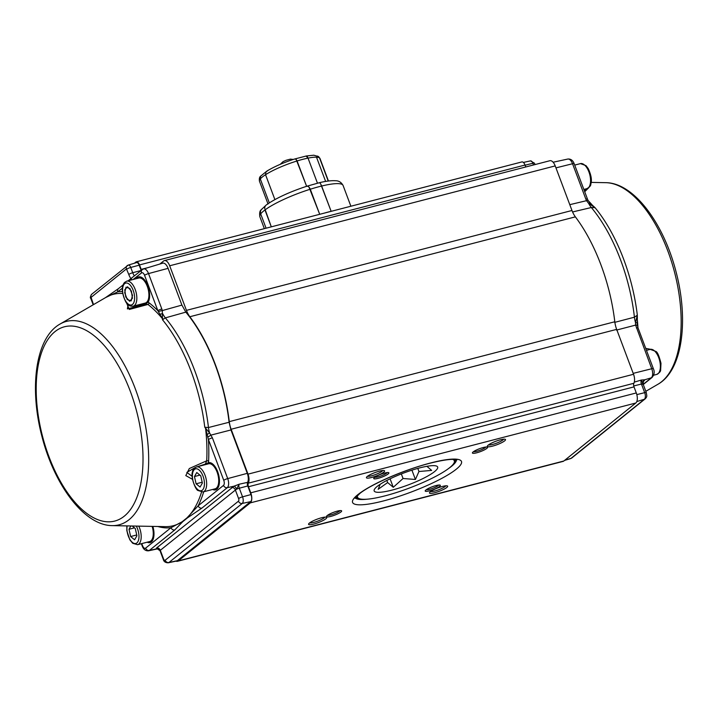 <?xml version="1.0" encoding="UTF-8"?>
<svg xmlns="http://www.w3.org/2000/svg" width="718" height="718" viewBox="0 0 718 718"><rect width="100%" height="100%" fill="white"/><g stroke="black" fill="none" stroke-linecap="round" stroke-linejoin="round"><path stroke-width="1.08" d="M296.247 159.629L306.613 186.294L297.09 160.958C296.22 159.19 295.161 158.633 293.913 159.288M307.394 156.793L308.031 158.122L306.146 156.12M317.571 156.066L319.528 157.906A32.328 6.058 159.4 0 0 316.503 157.179A32.328 6.058 159.4 0 0 308.031 158.122L317.455 183.171L308.031 158.122A32.328 6.058 -20.6 0 0 297.09 160.958A32.328 6.058 159.4 0 0 265.543 174.707L274.895 199.586L265.543 174.707L265.956 171.916L267.688 170.722M260.131 178.297L260.078 177.741M260.104 177.346L260.248 176.763M260.392 176.466L261.011 175.784M260.311 178.926L269.304 202.862L260.311 178.926A32.328 6.058 159.4 0 0 259.476 181.25C259.108 178.773 259.467 177.095 260.562 176.215L260.311 178.926A32.328 6.058 -20.6 0 1 265.543 174.707M319.528 157.906L328.225 181.044L319.528 157.906A32.328 6.058 159.4 0 1 319.995 158.498L318.532 156.551L313.802 155.214L306.38 155.968L294.344 159.091C283.439 162.618 274.276 166.63 266.845 171.108L260.562 176.215M316.503 157.179L325.622 181.43L316.503 157.179M313.775 155.214L313.299 155.241M525.764 166.971L525.038 165.041A4.846 2.351 -104.5 0 0 521.86 161.936L136.33 261.81A4.846 2.351 -104.5 0 0 135.873 262.043L134.392 263.237M176.018 561.126A8.078 3.922 -104.5 0 0 177.499 561.296L563.029 461.414A8.078 3.922 -104.5 0 0 563.801 461.019L635.807 403.013A8.078 3.922 -104.5 0 0 636.292 392.943L634.012 386.876A3.231 1.571 75.5 0 1 633.877 383.277A8.078 3.922 -104.5 0 0 633.536 374.266L616.663 329.374A16.164 7.844 75.5 0 1 614.805 321.763A121.216 58.813 -104.5 0 0 575.369 216.863A16.164 7.844 75.5 0 1 571.977 210.491L555.211 165.903A8.078 3.922 -104.5 0 0 549.916 160.715L164.386 260.598A8.078 3.922 -104.5 0 0 163.623 260.984L159.818 264.053M177.499 561.296A8.078 3.922 -104.5 0 0 178.27 560.902L250.277 502.887A8.078 3.922 -104.5 0 0 250.761 492.817L248.482 486.75A3.231 1.571 75.5 0 1 248.347 483.151A8.078 3.922 -104.5 0 0 248.006 474.149L231.133 429.256A16.164 7.844 75.5 0 1 229.275 421.637A121.216 58.813 -104.5 0 0 189.839 316.737A16.164 7.844 75.5 0 1 186.447 310.364L169.681 265.777A8.078 3.922 -104.5 0 0 164.386 260.598M141.536 270.237A8.078 3.922 75.5 0 1 141.186 269.376L139.507 264.924A4.846 2.351 -104.5 0 0 136.33 261.81M436.041 485.556A8.078 1.517 -20.6 0 1 440.089 485.135A8.078 1.517 -20.6 0 1 433.304 489.613A8.078 1.517 -20.6 0 1 425.244 490.717A8.078 1.517 -20.6 0 1 436.041 485.556M384.579 473.081A8.078 1.517 -20.6 0 1 388.635 472.659A8.078 1.517 -20.6 0 1 381.841 477.138A8.078 1.517 -20.6 0 1 373.782 478.242A8.078 1.517 -20.6 0 1 384.579 473.081M483.259 447.52A8.078 1.517 -20.6 0 1 487.307 447.09A8.078 1.517 -20.6 0 1 480.513 451.577A8.078 1.517 -20.6 0 1 472.453 452.672A8.078 1.517 -20.6 0 1 483.259 447.52M337.37 511.117A8.078 1.517 -20.6 0 1 341.418 510.695A8.078 1.517 -20.6 0 1 334.624 515.174A8.078 1.517 -20.6 0 1 326.564 516.278A8.078 1.517 -20.6 0 1 337.37 511.117M321.574 517.759A9.702 1.813 -20.6 0 1 326.439 517.256A9.702 1.813 -20.6 0 1 318.289 522.623A9.702 1.813 -20.6 0 1 308.614 523.952A9.702 1.813 -20.6 0 1 321.574 517.759M442.494 486.436A9.702 1.813 -20.6 0 1 447.359 485.924A9.702 1.813 -20.6 0 1 439.21 491.3A9.702 1.813 -20.6 0 1 429.535 492.62A9.702 1.813 -20.6 0 1 442.494 486.436M379.436 471.152A9.702 1.813 -20.6 0 1 384.301 470.64A9.702 1.813 -20.6 0 1 376.151 476.016A9.702 1.813 -20.6 0 1 366.476 477.335A9.702 1.813 -20.6 0 1 379.436 471.152M500.356 439.82A9.702 1.813 -20.6 0 1 505.221 439.308A9.702 1.813 -20.6 0 1 497.071 444.684A9.702 1.813 -20.6 0 1 487.396 446.013A9.702 1.813 -20.6 0 1 500.356 439.82M488.491 444.909A8.32 1.562 159.4 0 0 496.506 443.185A8.32 1.562 159.4 0 0 503.668 439.201M367.571 476.231A8.32 1.562 159.4 0 0 375.586 474.508A8.32 1.562 159.4 0 0 382.748 470.523M430.629 491.516A8.32 1.562 159.4 0 0 438.644 489.793A8.32 1.562 159.4 0 0 445.806 485.817M309.709 522.848A8.32 1.562 159.4 0 0 317.724 521.124A8.32 1.562 159.4 0 0 324.886 517.139M327.57 515.282A6.866 1.283 159.4 0 0 334.13 513.846A6.866 1.283 159.4 0 0 340.009 510.615M473.467 451.685A6.866 1.283 159.4 0 0 480.019 450.249A6.866 1.283 159.4 0 0 485.898 447.009M374.787 477.246A6.866 1.283 159.4 0 0 381.348 475.81A6.866 1.283 159.4 0 0 387.226 472.57M426.25 489.721A6.866 1.283 159.4 0 0 432.801 488.285A6.866 1.283 159.4 0 0 438.68 485.045M419.168 468.037A33.943 6.363 -20.6 0 1 435.171 465.749A33.943 6.363 -20.6 0 1 408.156 484.937A33.943 6.363 -20.6 0 1 375.2 488.285A33.943 6.363 -20.6 0 1 419.168 468.037M357.726 495.151A51.723 9.693 159.4 0 0 359.045 498.579A51.723 9.693 159.4 0 0 385.737 495.662A51.723 9.693 159.4 0 0 454.099 462.85A51.723 9.693 159.4 0 0 452.834 459.403M359.045 498.579L356.011 497.269A54.146 10.142 -20.6 0 1 355.76 497.152M455.634 459.61A54.146 10.142 -20.6 0 1 455.517 459.861L454.099 462.85M426.905 466.314L431.644 470.407L418.953 471.511L415.417 479.471L403.058 478.502L393.267 487.298L387.639 482.568L378.171 489.29L380.172 484.291M418.953 471.511L417.795 468.414M415.417 479.471L411.917 470.164M403.058 478.502L401.344 473.925M393.267 487.298L390.08 478.816M387.639 482.568L386.831 480.441M196.104 483.806L194.461 476.537L196.777 472.516L200.735 475.774L202.377 483.043L200.062 487.055L196.104 483.806L202.189 482.227M215.095 488.823A12.933 6.274 -104.5 0 0 217.922 474.733A12.933 6.274 -104.5 0 0 208.606 463.792L196.544 466.915A12.933 6.274 75.5 0 1 205.86 477.856A12.933 6.274 75.5 0 1 203.032 491.947L215.095 488.823M194.461 476.537L199.936 475.119M132.229 526.007L135.271 528.511L136.914 535.781L134.598 539.792L130.64 536.543L128.998 529.274L130.891 525.98M138.789 526.132A12.933 6.274 75.5 0 1 137.569 544.684L149.631 541.56A12.933 6.274 -104.5 0 0 152.153 526.393M128.998 529.274L134.472 527.856M130.64 536.543L136.725 534.964M127.562 286.778L131.403 291.05L132.435 298.293L129.626 301.273L125.785 297.001L124.752 289.758L127.562 286.778M145.269 303.059A12.933 6.274 -104.5 0 0 148.105 288.968A12.933 6.274 -104.5 0 0 138.789 278.028A12.933 6.274 -104.5 0 1 148.105 288.968A12.933 6.274 -104.5 0 1 145.269 303.059L133.207 306.182L145.269 303.059M124.681 292.702L126.018 287.164L129.922 288.483L132.498 295.349L131.17 300.887L127.266 299.568L124.681 292.702M309 187.093L319.707 214.305L310.284 189.22C309.063 186.581 307.69 185.684 306.155 186.536M320.731 184.05L331.142 211.298A44.444 8.329 159.4 0 0 324.617 213.031M260.975 210.024L260.401 211.648L260.697 213.919A44.444 8.329 -20.6 0 1 264.96 209.961A44.444 8.329 159.4 0 1 310.284 189.22A44.444 8.329 -20.6 0 1 321.646 186.034C320.542 183.359 319.689 182.318 319.079 182.902M260.697 213.919L266.073 228.198L260.697 213.919A44.444 8.329 159.4 0 0 259.862 216.719C259.36 213.21 259.754 210.93 261.056 209.898L266.396 204.854M260.419 212.824L260.374 212.007M260.446 211.361L260.697 210.545M261.514 209.369L261.971 209.001M350.878 206.228L343.069 185.441A44.444 8.329 159.4 0 0 321.646 186.034L331.142 211.298A44.444 8.329 -20.6 0 1 333.08 210.841M319.241 182.749L306.667 186.276C289.713 191.886 276.358 198.024 266.593 204.702M264.96 209.961L271.305 226.843L264.673 208.283M264.736 207.628L264.996 206.739M265.283 206.138L265.866 205.348M267.293 204.28L268.029 203.984M614.626 322.382L634.434 317.194L637.324 315.157L637.333 325.487M633.195 373.369L651.738 368.738L635.61 325.101L635.52 322.606L637.324 315.157A119.367 57.916 75.5 0 0 595.043 207.673L588.688 203.463L586.534 200.681L588.006 200.286L589.891 202.916L595.043 207.673L591.336 207.52L572.569 211.963M588.957 187.479L584.721 191.76M645.724 348.383L650.598 349.298M564.788 460.229L571.052 458.344A3.231 2.764 51.1 0 0 571.896 457.887L570.595 458.587A5.313 2.576 -104.5 0 0 571.052 458.344L644.369 399.271A5.313 2.576 -104.5 0 0 644.683 392.656L641.443 384.031A3.572 1.732 75.5 0 1 641.3 380.055L644.818 379.768A3.231 3.177 -42.9 0 0 643.014 383.861L641.3 380.055L634.29 382.129M584.38 190.835L588.446 187.91M593.813 207.089A3.231 0.538 -60.4 0 1 593.903 206.99A119.529 57.996 75.5 0 0 588.23 200.69M637.153 323.1A3.231 0.7 -0.1 0 0 635.52 322.606A16.164 8.347 -104.6 0 1 634.434 317.194A119.897 58.176 -104.5 0 0 591.336 207.52A16.164 8.284 -103.4 0 1 588.688 203.463A3.231 0.583 -42.6 0 1 589.927 202.952M569.787 204.666L586.534 200.681L585.852 199.128A3.231 0.601 -20.6 0 1 587.468 199.066L588.006 200.286M636.408 327.973A3.231 0.601 -20.6 0 1 638.033 327.911L653.353 368.684A3.231 0.601 -20.6 0 0 651.738 368.738A7.288 3.536 -104.5 0 1 651.298 377.821L644.818 379.768L644.27 380.666A3.231 2.764 51.1 0 0 643.507 381.052L643.454 381.096M616.502 330.083L635.61 325.101A3.231 0.924 -10.3 0 1 637.387 325.595A3.231 0.924 -10.3 0 1 637.369 325.775M636.803 316.45A3.231 0.494 16.5 0 1 636.974 316.521A119.529 57.996 75.5 0 1 637.961 327.713M130.9 278.611A11.659 5.654 75.5 0 1 128.773 274.464L126.44 268.909A3.231 2.764 -128.9 0 1 127.113 265.705A3.231 2.764 -128.9 0 1 127.966 265.256A3.698 1.795 75.5 0 1 128.28 265.086L136.501 262.6A4.039 1.957 75.5 0 1 139.184 265.184L141.168 270.462A8.078 3.922 -104.5 0 0 141.186 270.515M161.819 308.973L162.313 310.58L181.905 305.096L168.084 268.344A8.078 3.922 -104.5 0 0 162.717 263.174L143.672 268.927A7.288 3.536 75.5 0 1 148.518 273.585L161.819 308.973A3.231 0.601 159.4 0 0 157.87 310.714L144.569 275.326A4.057 1.966 -104.5 0 0 141.536 272.912L133.162 279.481M181.905 305.096L185.827 312.133L165.364 317.877L162.483 319.734L162.501 318.756L157.87 310.714A121.1 58.759 75.5 0 0 149.048 302.781A1.615 1.194 128 0 1 147.944 304.441L129.303 309.458L126.521 302.861M158.507 311.738A3.231 0.79 166.3 0 1 162.313 310.58L162.483 319.734A119.367 57.916 -104.5 0 1 191.069 371.233A119.367 57.916 -104.5 0 1 204.765 427.219L209.575 432.945L212.384 437.818A3.231 0.601 159.4 0 0 208.435 439.56L205.572 428.278L204.765 427.219L208.462 427.542L229.096 422.256A120.732 58.58 -104.5 0 0 185.827 312.133M229.096 422.256L230.972 429.956L211.065 435.081L207.888 437.038M212.384 437.818L227.705 478.592L247.279 473.341L230.972 429.956M247.279 473.341A8.078 3.922 75.5 0 1 247.611 482.352A3.231 1.571 -104.5 0 0 247.755 485.951L239.309 488.213L242.549 496.829L250.995 494.567L247.755 485.951M156.56 548.005L233.942 486.212L227.274 487.666L201.893 508.111L187.506 517.831L182.776 521.645L174.743 529.983L149.371 550.428A7.288 3.536 75.5 0 1 148.617 550.796L157.475 548.875L156.039 548.974L156.56 548.005A3.231 2.764 -128.9 0 1 160.32 550.293A6.803 3.303 75.5 0 1 160.347 550.374L163.587 558.999A2.082 1.014 -104.5 0 0 165.158 560.237L238.475 501.164A2.082 1.014 -104.5 0 0 238.6 498.57A3.231 0.601 159.4 0 1 242.549 496.829A5.313 2.576 75.5 0 1 242.235 503.453L168.909 562.517A5.313 2.576 75.5 0 1 168.362 562.786L176.745 560.973A5.654 2.746 -104.5 0 0 177.337 560.686L250.654 501.622A5.654 2.746 -104.5 0 0 250.995 494.567M174.743 529.983A3.231 2.764 -128.9 0 1 170.992 527.694L182.13 521.762L186.994 517.84L198.141 505.822L223.513 485.386A4.057 1.966 -104.5 0 0 223.756 480.324L208.435 439.56A121.1 58.759 75.5 0 1 208.597 461.189A1.615 0.772 2.9 0 0 206.712 460.794A119.529 57.996 -104.5 0 0 205.572 428.278A3.231 1.14 140.3 0 0 205.743 428.116M192.496 479.319L185.8 475.594L189.31 468.54L206.712 460.794L205.33 464.097L197.378 466.7M136.357 278.656A14.037 6.812 75.5 0 1 138.771 276.888A14.037 6.812 75.5 0 1 147.854 285.926A14.037 6.812 75.5 0 1 148.079 302.206L149.048 302.781M152.871 526.402A14.037 6.812 75.5 0 1 150.17 542.566A14.037 6.812 75.5 0 1 147.199 542.189M208.597 461.189L208.408 462.697A14.037 6.812 75.5 0 1 208.597 462.652A14.037 6.812 75.5 0 1 217.671 471.69A14.037 6.812 75.5 0 1 215.633 489.829A14.037 6.812 75.5 0 1 212.663 489.452M236.509 489.173A3.231 1.445 -114.8 0 0 233.942 486.212L239.157 484.228L236.509 489.173L160.32 550.293M139.48 276.816A13.983 6.785 -104.5 0 0 137.793 278.288M144.282 303.319A13.983 6.785 -104.5 0 0 145.996 303.786M128.046 304.531L127.4 308.902L145.207 304.154L148.079 302.206M140.154 305.769L145.503 304.019M209.306 462.58A13.983 6.785 -104.5 0 0 207.619 464.043M214.099 489.084A13.983 6.785 -104.5 0 0 216.297 489.55M195.17 467.544L186.824 472.399L192.164 476.339M208.408 462.697L205.33 464.097M148.635 541.821A13.983 6.785 -104.5 0 0 150.834 542.287M162.735 318.756A3.231 2.226 -175.7 0 0 162.501 318.756A119.529 57.996 -104.5 0 0 147.944 304.441L145.207 304.154M105.232 297.817L118.524 288.582A3.231 2.764 51.1 0 0 117.815 291.804L105.788 297.476M207.206 434.48L209.575 432.945A16.164 7.333 75.6 0 1 208.462 427.542A119.897 58.176 75.5 0 0 165.364 317.877A16.164 7.386 74.4 0 1 162.762 313.811A3.231 1.58 171.5 0 0 159.979 314.34M201.893 508.111A3.231 2.764 -128.9 0 1 198.141 505.822A121.1 58.759 75.5 0 0 203.688 491.776M187.506 517.831A3.231 2.316 -121.2 0 1 186.994 517.84A119.529 57.996 -104.5 0 0 201.543 492.072M182.776 521.645A3.231 3.051 -144.9 0 1 182.13 521.762A119.529 57.996 -104.5 0 1 165.454 526.644L112.232 525.621C84.23 525.504 54.496 485.251 42.03 436.804C29.07 388.115 35.415 337.846 60.016 324.06A105.061 50.978 75.5 0 1 135.316 388.842A105.061 50.978 75.5 0 1 112.232 525.621M141.769 543.598L142.568 545.734A4.057 1.966 -104.5 0 0 145.61 548.139A3.231 2.764 -128.9 0 0 149.371 550.428L156.039 548.974A3.231 3.159 140.9 0 1 160.024 550.688L160.06 550.805A3.231 0.601 -20.6 0 1 160.347 550.374M231.573 487.585A3.231 2.764 -128.9 0 1 235.324 489.864A6.803 3.303 75.5 0 0 235.36 489.954L238.6 498.57M563.801 461.019L178.27 560.902M430.603 462.966A58.185 10.905 -20.6 0 1 437.908 480.396A58.185 10.905 -20.6 0 1 352.601 502.501A58.185 10.905 -20.6 0 1 430.603 462.966M635.807 403.013L250.277 502.887M636.292 392.943L250.761 492.817M634.012 386.876L248.482 486.75M633.877 383.277L248.347 483.151M633.536 374.266L248.006 474.149M616.663 329.374L231.133 429.256M614.805 321.763L229.275 421.637M575.369 216.863L189.839 316.737M571.977 210.491L186.447 310.364M555.211 165.903L169.681 265.777M148.168 267.572L141.186 269.376M525.038 165.041L139.507 264.924M448.382 468.666A54.146 10.142 159.4 0 0 456.451 459.789M355.266 497.825A54.146 10.142 159.4 0 0 367.176 499.19M583.851 189.444L586.92 188.646A12.933 6.274 -104.5 0 0 589.747 174.555A12.933 6.274 -104.5 0 0 580.431 163.614L574.705 165.095M653.64 375.218L656.746 374.41A12.933 6.274 -104.5 0 0 659.573 360.319A12.933 6.274 -104.5 0 0 650.257 349.379L646.469 350.357M197.827 489.667A11.317 5.493 -104.5 0 0 203.903 479.121A11.317 5.493 -104.5 0 0 193.519 470.577A11.317 5.493 -104.5 0 0 197.827 489.667M127.158 525.908A11.317 5.493 -104.5 0 0 132.363 542.404A11.317 5.493 -104.5 0 0 138.637 539.685A11.317 5.493 -104.5 0 0 136.267 526.088M124.331 283.951A11.317 5.493 -104.5 0 0 127.041 302.969A11.317 5.493 -104.5 0 0 134.41 295.161A11.317 5.493 -104.5 0 0 124.331 283.951M126.718 281.151A12.933 6.274 75.5 0 1 136.034 292.1A12.933 6.274 75.5 0 1 133.207 306.182A12.933 6.274 75.5 0 0 136.034 292.1A12.933 6.274 75.5 0 0 126.718 281.151L138.789 278.028L126.718 281.151L124.519 282.488C122.841 284.454 122.123 287.281 122.356 290.969C125.524 306.837 130.003 306.191 133.207 306.182M124.008 297.719A11.317 5.493 -104.5 0 0 134.275 301.183A11.317 5.493 -104.5 0 0 127.499 283.17A11.317 5.493 -104.5 0 0 124.008 297.719M645.823 391.301L657.984 384.238A105.061 50.978 -104.5 0 0 674.588 272.391A105.061 50.978 -104.5 0 0 605.768 182.677L591.165 182.399M644.27 380.666L643.149 381.572M643.202 384.336L651.298 377.821A3.231 2.764 51.1 0 0 652.115 377.39L643.274 384.516M585.852 199.128L572.542 163.74L555.956 167.877M587.468 199.066L574.167 163.677A3.231 0.601 -20.6 0 0 572.542 163.74A7.288 3.536 -104.5 0 0 567.83 159.046L553.12 162.232M636.803 401.55L644.369 399.271A3.231 2.764 51.1 0 0 645.186 398.849C647.492 396.3 646.756 396.094 646.308 392.593A3.231 0.601 -20.6 0 0 644.683 392.656L636.821 394.622M646.308 392.593L643.068 383.977A3.231 0.601 -20.6 0 0 641.443 384.031L633.743 385.961M533.519 164.969L532.882 163.264L525.1 165.212M530.485 160.886L534.497 163.21A3.231 0.601 159.4 0 0 532.882 163.264A3.698 1.795 -104.5 0 0 530.485 160.886L523.368 162.43M642.745 384.318L643.014 383.861L642.745 384.318M122.661 293.483A119.529 57.996 -104.5 0 0 106.049 297.324L60.016 324.06M130.263 391.193A100.349 48.689 -104.5 0 0 39.266 360.4A100.349 48.689 -104.5 0 0 99.335 520.218A100.349 48.689 -104.5 0 0 130.263 391.193M122.392 288.124L117.815 291.804A121.1 58.759 75.5 0 1 122.41 291.625M145.61 548.139L170.992 527.694A121.1 58.759 75.5 0 1 157.816 526.5M144.569 275.326A3.231 0.601 159.4 0 1 148.518 273.585L168.084 268.344M165.158 560.237A3.231 2.764 -128.9 0 0 168.909 562.517L177.337 560.686M238.475 501.164A3.231 2.764 -128.9 0 0 242.235 503.453L250.654 501.622M126.44 268.909L91.087 297.387A3.231 2.764 -128.9 0 1 91.796 294.156L128.28 265.086A3.698 1.795 75.5 0 1 130.739 267.446L139.184 265.184M126.79 269.187A3.231 0.601 -20.6 0 1 130.739 267.446L132.722 272.723L141.168 270.462M91.087 297.387L93.044 303.247A11.659 5.654 75.5 0 1 93.511 304.603M128.773 274.464A3.231 0.601 -20.6 0 1 132.722 272.723A8.428 4.084 -104.5 0 0 134.365 275.865M235.36 489.954A3.231 0.601 159.4 0 1 239.309 488.213A3.572 1.732 -104.5 0 1 239.157 484.228L247.611 482.352M223.756 480.324A3.231 0.601 159.4 0 1 227.705 478.592A7.288 3.536 75.5 0 1 227.274 487.666A3.231 2.764 -128.9 0 1 223.513 485.386M132.121 277.633A3.231 2.764 51.1 0 0 131.986 277.74A3.231 2.764 51.1 0 0 131.062 280.029M128.235 280.756L132.256 277.525A3.231 2.764 51.9 0 0 131.313 279.966M132.256 277.525L142.272 269.654A3.231 2.764 51.9 0 0 141.536 272.912M141.356 543.705L142.281 546.165A3.231 0.601 -20.6 0 1 142.568 545.734M91.06 297.97A3.231 0.601 159.4 0 0 90.773 298.401C89.956 297.898 90.297 296.489 91.796 294.156M93.044 303.247A3.231 0.601 159.4 0 0 92.757 303.669L90.773 298.401M168.362 562.786C165.526 562.813 163.839 561.691 163.3 559.43A3.231 0.601 -20.6 0 1 163.587 558.999M280.235 164.332L283.089 161.64L286.051 160.293L290.449 159.118L293.231 159.45M267.94 203.759L259.476 181.25M328.458 181.017L319.995 158.498M355.051 498.229L360.095 493.239C372.202 483.779 405.634 469.339 430.226 463.164C442.97 460.005 451.496 458.829 455.804 459.637L456.872 459.951M586.92 188.646C589.693 187.03 590.995 185.522 590.806 184.14C592.108 180.236 591.237 175.021 588.177 168.515L586.005 165.652L580.431 163.614M656.746 374.41C659.519 372.786 660.811 371.287 660.632 369.905L660.991 363.353C659.124 355.922 657.41 351.946 655.83 351.416L650.257 349.379M196.544 466.915C193.77 468.54 192.469 470.039 192.657 471.421C190.153 475.953 195.565 490.421 198.177 490.556L203.032 491.947M126.835 525.908L126.835 530.71L129.823 539.783L132.713 543.293L137.569 544.684M264.341 228.647L259.862 216.719M343.069 185.441C341.283 182.264 338.743 180.703 335.468 180.748C331.393 180.46 326.008 181.115 319.322 182.713M570.595 458.587L564.563 460.409M574.167 163.677C572.865 160.32 570.756 158.777 567.83 159.046M652.115 377.39C654.358 374.59 654.771 371.691 653.353 368.684M638.033 327.911L637.243 324.455M535.018 164.575L534.497 163.21M571.869 457.913L645.186 398.849M643.507 381.052L643.068 383.977M657.984 384.238C682.405 370.533 688.858 320.91 676.23 272.508C663.926 223.648 633.967 182.785 605.768 182.677M123.083 284.911L118.524 288.582M142.272 269.654L143.672 268.927M142.281 546.165C143.573 549.512 145.691 551.065 148.617 550.796M93.143 304.818L92.757 303.669M163.3 559.43L160.06 550.805M157.969 548.767L157.386 548.875L160.033 550.724"/></g></svg>

